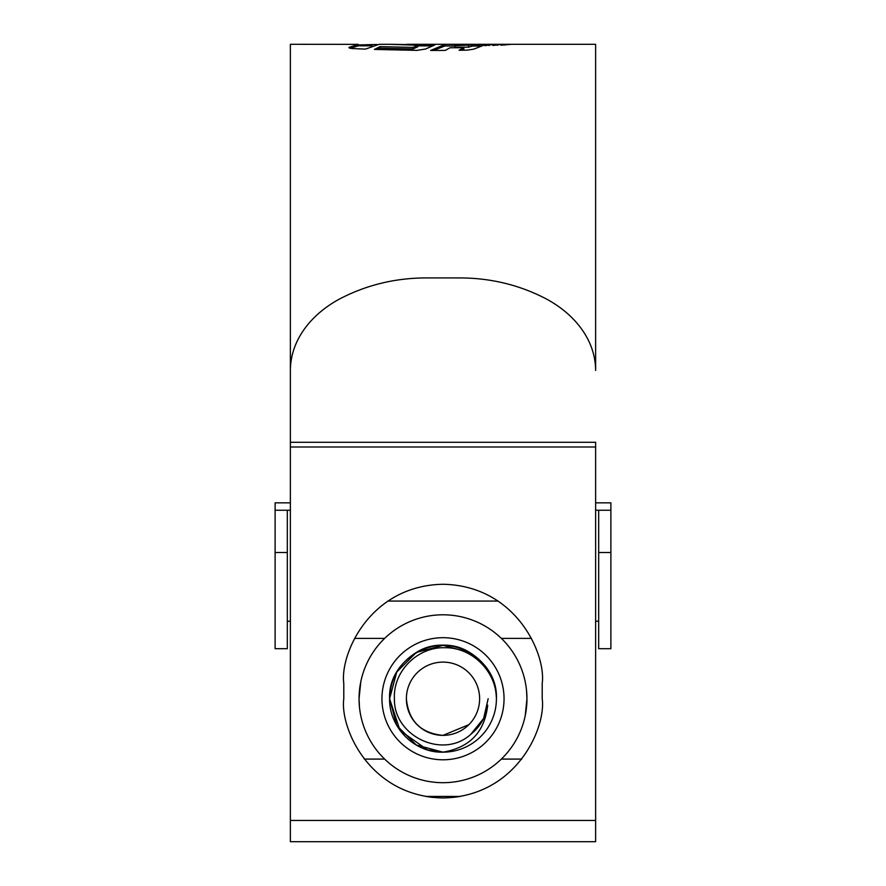 <?xml version="1.0" encoding="UTF-8"?>
<svg xmlns="http://www.w3.org/2000/svg" width="886" height="886" viewBox="0 0 886 886"><rect width="100%" height="100%" fill="white"/><g stroke="black" fill="none" stroke-linecap="round" stroke-linejoin="round"><path stroke-width="1.33" d="M610.886 552.51L610.886 648.696L598.681 648.696L598.681 552.51L610.886 552.51L610.886 510.247L598.681 510.247L598.681 552.51M595.625 502.838L610.886 502.838L610.886 510.247M290.375 510.247L275.114 510.247L275.114 502.838L290.375 502.838M598.681 510.247L595.625 510.247M275.114 552.51L275.114 648.696L287.319 648.696L287.319 552.51L275.114 552.51L275.114 510.247M287.319 510.247L287.319 552.51M406.375 698.744A36.625 36.625 0 0 0 443 735.369A36.625 36.625 0 0 0 479.625 698.744A36.625 36.625 0 0 0 443 662.108A36.625 36.625 0 0 0 406.375 698.744C408.546 720.994 420.75 733.209 443 735.369L468.893 724.659M394.414 698.744C393.484 735.934 442.635 759.834 470.699 734.416C480.157 726.852 485.827 717.084 487.71 705.123C484.775 731.88 469.868 747.551 443 752.159C414.26 753.1 389.043 727.096 389.585 698.744C390.305 678.598 399.209 663.182 416.287 652.484C449.59 631.153 498.242 659.25 496.415 698.744A53.415 53.415 0 0 1 443 752.159L416.287 745.004L396.74 725.457L389.585 698.744C390.305 678.598 399.209 663.182 416.287 652.484C449.59 631.153 498.242 659.25 496.415 698.744C496.348 671.588 472.183 647.301 444.927 647.721C417.671 646.758 392.886 671.311 394.414 698.744M427.539 749.877L443 752.159L416.287 745.004L396.74 725.457L389.585 698.744L396.74 725.457L416.287 745.004L443 752.159L416.287 745.004L396.74 725.457L389.585 698.744L396.74 725.457L416.287 745.004L443 752.159L416.287 745.004L396.74 725.457L389.585 698.744L396.74 725.457L416.287 745.004L443 752.159L416.287 745.004L396.74 725.457L389.585 698.744L396.74 725.457L416.287 745.004L443 752.159L416.287 745.004L396.74 725.457L389.585 698.744L396.74 725.457L416.287 745.004L443 752.159L416.287 745.004L396.74 725.457L389.585 698.744L396.74 725.457L416.287 745.004L443 752.159L416.287 745.004L396.74 725.457L389.585 698.744L396.74 725.457L416.287 745.004L443 752.159L416.287 745.004L396.74 725.457L389.585 698.744C390.305 678.598 399.209 663.182 416.287 652.484C449.59 631.153 498.242 659.25 496.415 698.744C495.695 678.598 486.791 663.182 469.713 652.484C436.41 631.153 387.758 659.25 389.585 698.744C390.305 678.598 399.209 663.182 416.287 652.484C449.59 631.153 498.242 659.25 496.415 698.744C498.242 659.25 449.59 631.153 416.287 652.484C399.209 663.182 390.305 678.598 389.585 698.744C390.305 678.598 399.209 663.182 416.287 652.484C449.59 631.153 498.242 659.25 496.415 698.744C495.695 678.598 486.791 663.182 469.713 652.484C436.41 631.153 387.758 659.25 389.585 698.744C390.305 678.598 399.209 663.182 416.287 652.484C449.59 631.153 498.242 659.25 496.415 698.744C498.242 659.25 449.59 631.153 416.287 652.484C399.209 663.182 390.305 678.598 389.585 698.744C390.305 678.598 399.209 663.182 416.287 652.484C449.59 631.153 498.242 659.25 496.415 698.744C498.242 659.25 449.59 631.153 416.287 652.484C399.209 663.182 390.305 678.598 389.585 698.744C387.758 659.25 436.41 631.153 469.713 652.484C486.791 663.182 495.695 678.598 496.415 698.744C498.242 659.25 449.59 631.153 416.287 652.484C399.209 663.182 390.305 678.598 389.585 698.744C390.305 678.598 399.209 663.182 416.287 652.484C449.59 631.153 498.242 659.25 496.415 698.744C498.242 659.25 449.59 631.153 416.287 652.484C399.209 663.182 390.305 678.598 389.585 698.744L396.784 671.953L416.331 652.45L443.1 645.329L469.901 652.594M488.153 698.744L483.634 718.446L470.699 734.416L483.634 718.446L488.153 698.744L483.634 718.446L470.699 734.416L483.634 718.446L488.153 698.744L483.634 718.446L470.699 734.416L483.634 718.446L488.153 698.744L483.634 718.446L470.699 734.416L483.634 718.446L488.153 698.744L483.634 718.446L470.699 734.416L483.634 718.446L488.153 698.744L483.634 718.446L470.699 734.416L483.634 718.446L488.153 698.744L483.634 718.446L470.699 734.416L483.634 718.446L488.153 698.744L483.634 718.446L470.699 734.416L483.634 718.446L488.153 698.744L483.634 718.446L470.699 734.416L483.634 718.446L488.153 698.744L483.634 718.446L470.699 734.416L483.634 718.446L488.153 698.744L483.634 718.446L470.699 734.416L483.634 718.446L488.153 698.744L483.634 718.446L470.699 734.416L483.634 718.446L488.153 698.744L483.634 718.446L470.699 734.416L483.634 718.446L488.153 698.744L483.634 718.446L470.699 734.416L483.634 718.446L488.153 698.744L483.634 718.446L470.699 734.416L483.634 718.446L488.153 698.744L483.634 718.446L470.699 734.416L483.634 718.446L488.153 698.744L483.634 718.446L470.699 734.416L483.634 718.446L488.153 698.744L483.634 718.446L470.699 734.416L483.634 718.446L488.153 698.744M427.318 749.811L400.084 730.551L389.585 698.744M521.743 759.092L501.354 759.092M359.483 707.261L359.051 698.744A83.948 83.948 0 0 0 443 782.692A83.948 83.948 0 0 0 526.948 698.744L525.221 715.644M384.646 759.092L364.257 759.092M381.955 698.744A61.045 61.045 0 0 1 443 637.687A61.045 61.045 0 0 1 504.045 698.744A61.045 61.045 0 0 1 443 759.789A61.045 61.045 0 0 1 381.955 698.744M498.22 601.062L387.78 601.062M452.934 797.455L460.332 796.425L425.668 796.425L433.01 797.444M501.354 638.396L531.379 638.396M354.621 638.396L384.646 638.396M526.517 690.227L526.948 698.744A83.948 83.948 0 0 0 443 614.795A83.948 83.948 0 0 0 359.051 698.744L360.779 681.843M389.02 44.3L434.893 44.931L425.49 49.04L416.963 50.369L374.446 49.428L379.961 46.615L412.976 47.412L417.76 45.264L389.02 44.3L379.197 44.3L365.486 49.107L353.414 48.608C349.859 48.342 348.431 47.922 349.139 47.346L358.199 44.355L290.375 44.3L290.375 841.7L595.625 841.7L595.625 442.291L290.375 442.291L290.375 370.448C290.542 339.36 312.038 313.644 340.002 298.77C367.081 284.694 396.33 277.75 427.739 277.927L458.261 277.927C489.67 277.75 518.908 284.694 545.975 298.759C573.895 313.6 595.447 339.305 595.625 370.448L595.625 44.3L512.285 44.3M512.163 44.3L406.785 44.3M376.893 44.477L358.199 44.953M484.819 45.651L493.735 44.466L489.094 44.499L484.819 45.651M492.937 45.474L501.875 44.389L492.937 45.474M510.679 44.311L501.044 45.219L510.679 44.366M430.607 50.458L445.204 50.424L450.121 47.744L463.843 47.7L459.092 50.269L467.21 50.137L473.755 49.129L485.683 44.522L454.906 45.618L459.059 44.499L444.872 44.455L430.607 50.458M542.21 683.483C546.197 654.466 516.427 585.624 443 584.273C369.573 585.624 339.803 654.466 343.79 683.483L343.79 698.744C339.803 727.76 369.573 796.603 443 797.954C516.427 796.603 546.197 727.76 542.21 698.744L542.21 683.483M525.21 44.3L557.261 44.3L525.21 44.3M358.199 44.355L358.199 45.884L350.878 48.054M431.947 45.939L417.76 45.85M417.76 45.264L417.76 46.792L412.976 48.963L379.961 48.154L377.159 49.516M379.961 48.154L379.961 46.615M412.976 48.963L412.976 47.412M429.068 45.906L429.068 44.378M489.094 45.596L489.094 44.499M497.489 45.308L497.489 44.422M504.865 45.02L504.865 44.366M461.949 50.225L463.843 49.239L463.843 47.7M480.312 46.05L472.559 46.05L472.559 44.522M472.559 46.05L468.506 47.168L468.506 45.629M468.506 47.168L454.906 47.157L454.906 45.618M454.906 46.017L444.872 45.983L444.872 44.455M444.872 45.983L433.343 50.458M535.93 44.311L540.848 44.3M595.625 820.458L290.375 820.458M595.625 446.987L290.375 446.987M598.681 621.23L595.625 621.23M290.375 621.23L287.319 621.23M595.625 841.7L290.375 841.7M372.142 45.828L358.199 45.828"/></g></svg>
